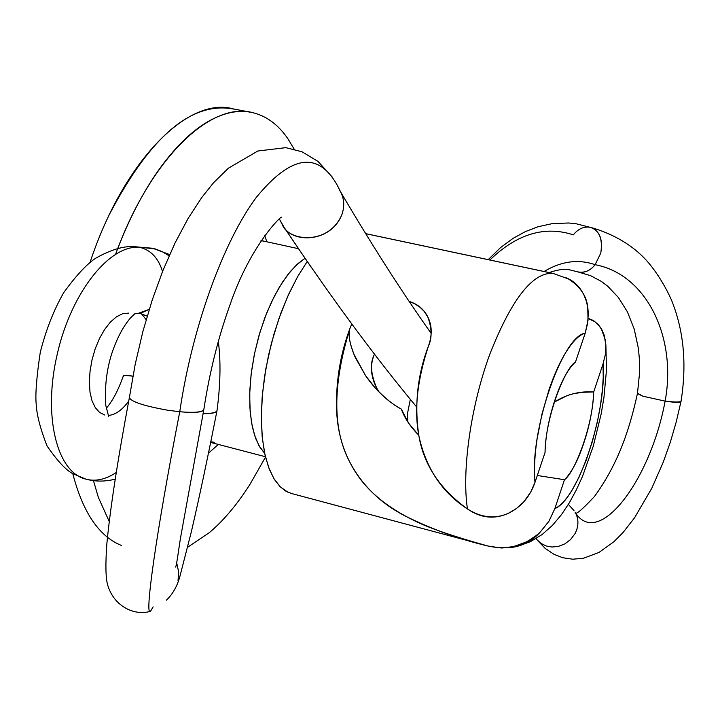 <?xml version="1.0" encoding="UTF-8"?>
<svg xmlns="http://www.w3.org/2000/svg" width="720" height="720" viewBox="0 0 720 720"><rect width="100%" height="100%" fill="white"/><g stroke="black" fill="none" stroke-linecap="round" stroke-linejoin="round"><path stroke-width="1.08" d="M121.284 545.409C99 536.301 82.836 512.379 72.783 473.643M365.562 233.64L552.969 273.393M443.934 532.593L441.72 531.999L443.934 532.593M264.645 453.303L259.929 447.246L255.699 438.507L252.306 426.771L250.164 411.93L249.669 394.263L251.1 374.427L254.538 353.484L259.821 332.703L266.562 313.326L274.266 296.343L282.366 282.33L290.394 271.458L298.008 263.574L304.983 258.309L296.298 265.149L287.649 274.869L279.315 287.208L271.575 301.806L264.69 318.195L258.894 335.853L254.385 354.195L251.325 372.6L249.795 390.465L249.84 407.205L251.451 422.271L254.538 435.213L258.993 445.653L264.645 453.303M287.838 492.165L280.323 486.9L273.816 478.512L268.506 467.118L264.573 452.979L262.143 436.392L261.315 417.78L262.125 397.629L264.573 376.479L268.614 354.915L274.122 333.558L280.944 312.984L288.891 293.787L297.72 276.48L307.188 261.513L297.405 277.038L287.811 296.172L278.964 318.483L271.467 343.098L265.842 368.766L262.431 394.038L261.315 417.555L262.332 438.273L265.14 455.562L269.307 469.233L274.392 479.448L279.99 486.576L285.795 491.103L291.564 493.515L487.314 545.85C459.855 539.406 432.612 529.524 405.594 516.222C379.44 502.785 360.225 483.561 347.958 458.532C332.397 425.997 333.108 382.482 350.109 327.996L351.846 324.027M261.009 240.597L264.276 241.308M214.227 442.323L210.807 441.711L214.227 442.323M418.761 435.213C410.499 426.951 404.685 418.248 401.328 409.086C393.561 405.153 384.939 398.196 375.444 388.197L365.625 375.732L353.943 354.33C349.227 342.189 347.958 333.414 350.109 327.996L351.81 323.991M374.508 354.042L373.698 355.959C369.981 363.987 370.98 374.688 376.713 388.071L379.215 392.22M512.775 547.263C523.53 545.58 532.647 540.567 540.126 532.215C525.168 545.787 507.753 550.386 487.89 546.003L487.314 545.85M409.23 301.446L414.594 303.705L420.048 307.278L424.116 311.283L427.716 316.728C431.955 328.203 432.189 337.995 428.418 346.131C417.132 380.439 413.973 410.472 418.941 436.23C426.042 468.423 442.215 492.66 467.451 508.95C481.266 517.734 494.82 519.228 508.131 513.432C521.037 507.186 530.001 496.8 535.014 482.283L545.031 452.52C545.508 415.899 565.812 366.732 575.469 362.07C568.17 368.514 561.411 380.907 555.183 399.249C548.991 417.681 545.598 435.438 545.031 452.52L535.014 482.283C529.056 432.9 562.122 336.015 585.189 333.18L588.033 320.256L587.745 307.242C586.629 295.983 580.167 286.533 568.35 278.892L553.167 273.429L365.544 233.604M376.713 388.071C370.953 376.983 369.945 366.282 373.698 355.959L374.49 354.033M554.238 402.12L567.369 395.496L572.643 393.921L581.868 392.31L593.712 391.932C592.785 427.059 574.155 473.355 564.471 479.727C571.626 472.581 578.106 460.26 583.902 442.764C589.698 425.313 592.965 408.366 593.712 391.932L603.054 363.87C606.897 412.308 578.358 499.185 554.859 508.599L548.955 521.208L540.126 532.215C532.854 540.342 523.998 545.319 513.558 547.146M407.232 414.657L407.889 422.01M588.186 318.582L594.729 321.624L599.175 325.773L601.335 328.842L605.349 340.002M554.22 402.192C566.217 394.452 579.384 391.032 593.712 391.932L603.054 363.87L603.216 377.55L602.469 389.421L600.444 405.441L597.357 421.974L592.398 441.459L586.134 460.35L579.132 476.982L572.76 488.916C566.595 499.257 560.628 505.818 554.859 508.599L564.471 479.727L554.859 508.599L548.946 521.244L540.126 532.215L537.111 534.951L527.184 541.647L513.882 546.516L507.906 547.542L499.905 547.839L487.89 546.003C453.699 536.49 429.453 528.174 415.152 521.064C389.682 508.779 370.746 493.893 358.362 476.415C344.052 455.796 336.771 432.315 336.492 405.972C336.249 378.765 340.794 352.773 350.109 327.996C347.724 333.756 349.47 343.62 355.338 357.579L365.625 375.732C376.236 390.825 388.134 401.94 401.328 409.086L408.402 422.937L418.779 435.339M407.934 422.082L407.232 414.792L410.346 399.294M90.081 262.269C124.281 158.976 189.387 95.4 233.937 109.107C192.141 100.962 150.813 135.738 109.944 213.408M115.425 254.709C150.579 157.581 211.635 100.179 253.746 112.923C267.138 116.424 278.541 125.055 287.946 138.825L294.192 149.175M109.224 521.46L98.334 497.322L93.456 480.654M117.819 248.337L122.076 237.726C134.172 208.737 147.933 184.068 163.341 163.701C178.731 143.469 194.292 129.06 210.033 120.465C225.72 111.969 240.291 109.458 253.746 112.923M265.509 457.11L250.074 484.164C237.42 504.135 223.911 520.245 209.529 532.494L187.659 547.245M208.458 453.204L218.313 444.42L208.458 453.204M266.859 241.803L264.645 235.395L266.859 241.803M553.122 273.42L552.186 273.258C531.918 273.006 511.074 300.123 489.663 354.618C470.718 406.449 461.646 470.835 467.451 508.95C461.646 470.835 470.718 406.449 489.663 354.618C511.074 300.123 531.918 273.006 552.186 273.258L368.028 234.162M409.212 301.428C417.609 304.056 423.783 309.15 427.716 316.728C432.117 325.395 432.351 335.196 428.418 346.131C417.384 375.246 414.225 405.288 418.941 436.23C423.972 465.102 440.145 489.339 467.451 508.95C480.672 518.058 494.235 519.552 508.131 513.432L515.961 508.959L523.89 501.777L530.847 491.841L535.014 482.283C533.907 470.034 534.6 455.571 537.102 438.867L541.962 414.063L548.982 389.844C554.391 373.932 560.367 360.891 566.91 350.703C573.435 340.596 579.528 334.755 585.189 333.18L575.469 362.07L585.189 333.18L587.628 323.352L588.303 313.56L587.871 308.088L586.494 301.626L584.208 295.578C580.068 286.848 574.038 280.917 566.136 277.794M603.054 363.87L605.34 354.573L605.907 345.303L604.215 335.268L601.911 329.841L598.176 324.513L593.541 320.589L588.204 318.339M537.3 475.479L564.471 479.727M132.894 376.191C127.278 375.147 124.101 375.039 123.363 375.867C118.215 390.33 112.518 401.13 106.263 408.285M116.208 472.518C105.579 479.529 95.445 481.725 85.824 479.124C56.916 472.5 42.66 416.016 57.276 354.096C71.181 292.365 109.8 244.206 139.806 247.365L136.62 246.861C125.424 245.34 111.762 249.138 95.607 258.255C86.634 264.24 76.005 275.688 63.729 292.626C53.73 310.122 45.909 330.03 40.266 352.359C36.594 376.938 35.226 394.164 36.189 404.028C36.648 414.639 40.275 428.625 47.079 446.004C57.375 460.971 66.015 470.223 72.972 473.751L85.824 479.124C95.472 481.725 105.255 481.725 115.164 479.133M128.817 313.101L122.661 313.713L116.541 316.737L110.439 322.047L104.679 329.391L99.504 338.418L95.211 348.759L92.025 359.847L90.054 371.16L89.352 382.122L90 392.22L92.043 400.887L95.328 407.691L99.621 412.452L104.706 415.008M108.27 415.431C115.254 414.972 122.058 410.193 128.709 401.085C122.058 410.193 115.254 414.972 108.27 415.431M147.186 316.143L140.22 313.398L147.186 316.143M136.359 246.834L155.205 248.913L162.378 251.721L169.101 255.825M153.135 606.87L150.552 611.244C144.288 618.507 155.574 535.968 179.757 411.759L167.535 410.202L179.757 411.759C192.105 327.474 223.434 241.515 256.221 197.496C291.114 154.854 318.204 150.903 337.491 185.652L339.939 190.755C344.241 198.099 344.862 206.136 341.802 214.866C330.471 242.982 292.878 242.955 284.022 227.214L280.701 221.355M149.985 611.388C136.485 615.645 114.444 608.31 107.55 584.613C105.651 577.62 105.408 564.129 106.821 544.14C110.124 509.031 117.657 460.098 129.42 397.332L129.51 396.765M280.683 221.31L282.447 224.892L311.139 267.219M129.483 396.954L129.384 397.521M332.217 177.003L318.024 161.424L302.058 151.812L285.867 147.654L257.877 150.993L228.465 168.147L213.48 182.826L201.807 197.424L188.046 218.565L174.96 243.144L162.936 270.486L152.19 300.114L142.911 331.407L135.198 364.329L129.384 397.593C131.022 401.679 143.739 405.882 167.535 410.202M283.662 226.737L282.447 224.892C288.477 241.263 328.473 245.682 341.802 214.866M340.677 192.006C371.961 245.196 402.093 292.275 431.064 333.225C402.093 292.275 371.961 245.196 340.677 192.006M574.011 510.624L568.359 504.387M576.828 271.62L577.116 271.719C584.064 273.321 590.067 270.981 595.125 264.69C647.325 274.527 676.935 338.409 665.118 401.121C676.935 338.409 647.325 274.527 595.125 264.69C590.58 270.405 585.162 272.907 578.871 272.196L590.607 275.679L601.209 281.322L607.779 286.272L618.408 297.513L627.408 311.868L634.239 329.103L638.46 348.777L639.522 360.801L639.594 372.492L637.461 393.561L642.897 396.216L665.118 401.121C650.403 480.843 597.969 549.702 575.028 512.1C597.969 549.702 650.403 480.843 665.118 401.121L642.897 396.216L637.524 393.192M578.871 272.196L577.917 271.962M489.888 260.001C516.915 233.883 544.734 225.504 573.345 234.855C578.178 228.843 583.758 226.314 590.067 227.268C599.364 230.283 602.937 238.896 600.768 253.098C603.009 239.85 599.922 231.381 591.507 227.682L576.414 223.821L568.593 222.993L552.285 223.623L537.975 226.764L525.321 231.633L513.072 238.365L500.571 247.581L488.205 259.641M595.125 264.69C578.412 258.885 561.393 261.153 544.068 271.503C561.393 261.153 578.412 258.885 595.125 264.69L600.768 253.098L595.125 264.69M123.183 376.416L124.758 375.354L132.903 376.173M681.012 401.292L681.021 401.373C680.454 402.741 675.153 402.66 665.118 401.121C675.252 402.318 680.571 402.3 681.075 401.058C686.655 365.787 684.045 333.63 673.245 304.605C669.825 294.714 659.106 274.671 647.244 261.306C636.921 249.57 618.921 235.476 590.868 227.457M575.028 512.1C578.241 517.608 578.772 523.602 576.621 530.091C578.745 523.566 578.214 517.572 575.028 512.1M535.887 538.731L540.954 543.384L546.012 545.931L551.97 547.029L558.432 546.372L564.867 543.879L570.636 539.496L575.091 533.529L576.621 530.091M536.985 539.712L536.13 538.578M340.974 192.6L337.491 185.652C318.204 150.903 291.114 154.854 256.221 197.496C223.434 241.515 192.105 327.474 179.757 411.759C195.327 413.019 203.373 412.137 203.895 409.122C209.61 372.069 218.259 337.482 229.824 305.361C250.416 244.206 283.329 213.723 281.439 217.404M203.859 409.599C202.923 412.335 194.895 413.055 179.757 411.759C155.574 535.968 144.288 618.507 150.552 611.244M178.029 580.932L178.596 571.644L176.715 562.995L178.596 571.626L178.029 580.932M217.053 410.364C216.801 412.677 212.13 413.775 203.031 413.676M203.04 413.586C212.292 413.604 216.972 412.443 217.08 410.13C220.482 383.985 220.896 361.089 218.313 341.442M134.361 246.717L152.712 248.274L139.806 247.365C109.8 244.206 71.181 292.365 57.276 354.096C42.66 416.016 56.916 472.5 85.824 479.124M149.238 309.357L137.493 313.623L135.261 313.776M140.157 313.389L140.22 313.398C140.346 312.417 142.326 314.523 146.151 319.716M134.919 313.785L141.741 312.777L149.265 309.276M162.531 271.503C158.382 258.057 150.804 250.002 139.806 247.365L139.806 247.365M261.054 240.534L298.404 248.688M375.444 388.197L375.948 388.791M512.613 547.29L501.435 547.992L489.987 546.525M516.897 546.462L530.316 541.737L542.187 534.492L552.51 525.294L561.447 514.665L569.196 503.019L576.171 490.248L582.507 476.406L593.289 446.076L601.2 413.838L603.945 397.431L606.465 370.161L605.889 344.808M426.429 314.424L424.116 311.283M231.291 108.513L251.127 112.338M210.663 442.422L265.419 456.732M282.33 224.694L279.504 219.213M575.604 512.955C576.414 514.494 582.696 509.013 594.459 496.503C616.203 466.497 628.497 434.565 637.506 393.282M549.108 272.574C565.047 267.381 568.161 269.559 577.116 271.719M681.021 401.373L676.242 421.911L670.311 442.251L663.264 462.15L651.798 488.241L634.572 517.761L623.07 532.494L613.818 541.8L598.968 552.447L583.515 558.234L572.706 559.206L562.707 557.73L553.932 554.301L545.058 548.298L537.39 540.234M416.601 406.926C375.075 357.129 330.885 297.225 284.022 227.214M203.787 409.806L180.729 536.742C179.136 545.742 176.535 566.766 175.581 567.036M216.99 410.715C208.08 456.075 199.521 496.458 191.322 531.873L180.18 575.316C177.579 585.567 173.007 593.847 166.455 600.156M169.659 254.574L152.712 248.274M140.22 313.398L139.419 313.326M108.747 416.835L105.804 405.378C104.589 387.801 106.461 370.89 111.411 354.654C116.622 338.832 123.057 326.502 130.716 317.682L134.964 313.623"/></g></svg>
